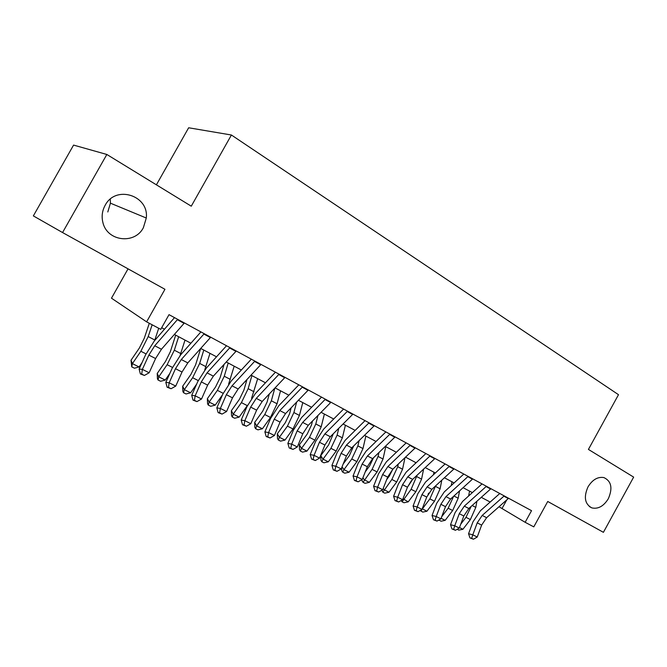 <?xml version="1.0" encoding="UTF-8"?>
<svg xmlns="http://www.w3.org/2000/svg" width="667" height="667" viewBox="0 0 667 667"><rect width="100%" height="100%" fill="white"/><g stroke="black" fill="none" stroke-linecap="round" stroke-linejoin="round"><path stroke-width="1" d="M143.388 227.672C134.809 244.756 106.903 241.437 102.843 222.278C101.442 216.358 102.201 210.714 105.119 205.361C115.741 184.642 149.141 195.498 146.29 218.017L143.388 227.672M608.312 498.741C603.66 506.22 598.174 509.271 591.846 507.895C584.817 504.119 583.533 497.115 587.994 486.893C592.454 479.673 597.757 476.572 603.893 477.58C611.397 481.14 612.873 488.194 608.312 498.741M110.288 199.158L110.422 203.177L107.804 211.973M128.047 268.843L111.481 298.191L146.607 321.853L160.755 329.348L169.018 314.657L531.541 510.672L525.146 522.294L533.783 526.863L547.74 501.476L603.41 532.324L633.65 477.113L588.427 449.416L618.501 394.689L231.407 135.009L188.653 127.772L156.403 184.826M106.837 154.469L73.578 145.089L33.35 215.9L62.556 232.55L106.837 154.469L191.271 206.186L231.407 135.009M146.607 321.853L164.949 289.295L62.556 232.55M499.008 506.745L525.146 522.294M161.672 327.705L164.491 329.198M174.37 334.442L190.904 343.222M200.725 348.432L216.517 356.812M226.263 361.981L241.362 370.002M251.034 375.129L265.466 382.791M275.071 387.894L288.878 395.214M298.407 400.275L311.606 407.279M321.069 412.306L333.692 419.001M343.088 423.987L355.169 430.398M364.49 435.351L376.046 441.479M385.293 446.39L396.356 452.259M405.536 457.137L416.125 462.756M425.238 467.592L435.368 472.97M444.414 477.772L454.11 482.916M463.09 487.677L472.369 492.605M481.282 497.332L490.17 502.051M506.787 499.866L502.101 508.387M508.587 498.266L486.61 517.7L481.632 525.112L477.222 537.043L472.786 534.817L471.661 538.344L469.968 537.902L473.437 539.228L471.661 538.344M504.21 495.898L482.208 515.424L477.222 522.861L472.786 534.817L468.551 533.733L472.97 521.836L480.415 510.73L499.783 493.505M468.551 533.733L469.968 537.902M473.437 539.228L477.222 537.043M459.488 527.539L462.931 529.264L458.821 530.115L457.162 529.29M460.755 524.145L465.983 517.325L471.169 506.395M462.931 529.264L470.377 519.56L475.796 507.395L476.897 501.259M469.535 491.104L468.643 495.973M490.904 488.703L468.826 508.487L463.807 516.008L459.288 528.064L454.736 525.779L453.635 529.365L451.951 528.939L455.453 530.273L453.635 529.365M486.41 486.276L464.307 506.153L459.271 513.69L454.736 525.779L450.533 524.729L455.061 512.698L462.581 501.442L482.024 483.9M450.533 524.729L451.951 528.939M455.453 530.273L459.288 528.064M472.753 478.889L450.584 499.041L445.506 506.662L440.895 518.851L436.218 516.508L435.134 520.16L433.467 519.743L437.002 521.094L435.134 520.16M468.142 476.396L445.948 496.64L440.862 504.285L436.218 516.508L432.049 515.491L436.685 503.327L444.28 491.913L463.807 474.054M432.049 515.491L433.467 519.743M437.002 521.094L440.895 518.851M454.119 468.809L431.866 489.336L426.73 497.065L422.003 509.396L417.208 506.987L416.141 510.705L414.49 510.305L418.067 511.664L416.141 510.705M449.383 466.25L427.105 486.877L421.961 494.631L417.208 506.987L413.081 506.003L417.825 493.705L425.496 482.133L445.097 463.94M413.081 506.003L414.49 510.305M418.067 511.664L422.003 509.396M434.984 458.462L412.64 479.381L407.454 487.218L402.618 499.683L397.682 497.215L396.64 501L395.014 500.609L398.616 501.984L396.64 501M430.115 455.836L407.754 476.847L402.551 484.709L397.682 497.215L393.605 496.265L398.466 483.833L406.22 472.094L425.888 453.552M393.605 496.265L395.014 500.609M398.616 501.984L402.618 499.683M441.095 518.317L445.156 520.352L441.012 521.227L438.936 519.977M441.712 516.692L448.157 508.221L453.627 496.281M445.156 520.352L452.66 510.513L458.179 498.207L459.546 490.895M451.968 481.774L451.251 485.534M439.203 520.327L439.72 519.526M428.748 493.088L428.089 494.18M422.228 508.813L426.93 511.222L422.745 512.114L420.293 510.38M422.028 509.338L429.873 498.883L435.626 485.868M426.93 511.222L434.492 501.234L440.112 488.794L441.796 480.182M433.95 472.219L433.45 474.754M420.894 511.189L421.986 509.405M411.389 480.674L407.42 487.31M402.968 498.766L408.229 501.842L404.01 502.76L402.109 501.817L401.175 500.508M402.109 501.817L411.114 489.295L417.183 475.129M408.229 501.842L415.849 491.721L421.577 479.123L423.62 469.109M415.474 462.406L415.224 463.598M392.771 469.276L389.336 476.005L386.693 479.548M383.2 488.436L384.159 489.786L389.036 492.229L384.784 493.163L382.833 492.196L381.824 490.212M382.833 492.196L391.863 479.465L397.724 466.683L398.291 464.024M389.036 492.229L396.723 481.949L402.551 469.209L405.011 457.637M415.316 447.832L392.896 469.151L387.652 477.097L382.7 489.711L377.63 487.177L376.613 491.029L375.004 490.654L378.639 492.038L376.613 491.029M410.313 445.131L387.877 466.55L382.625 474.529L377.63 487.177L373.603 486.268L378.581 473.687L386.418 461.781L406.161 442.88M373.603 486.268L375.004 490.654M378.639 492.038L382.7 489.711M373.495 457.787L369.635 465.908L365.299 471.777M362.906 477.78L364.324 479.848L369.335 482.358L365.049 483.317L363.048 482.316L362.081 480.907L362.031 479.573M363.048 482.316L372.094 469.368L378.064 456.436L378.939 452.534M369.335 482.358L377.088 471.919L383.025 459.021L385.768 446.64M395.106 436.91L372.611 458.646L367.317 466.708L362.231 479.465L357.028 476.855L356.036 480.782L354.444 480.432L358.121 481.824L356.036 480.782M389.97 434.125L367.45 455.97L362.139 464.065L357.028 476.855L353.051 475.988L358.146 463.265L366.075 451.184L385.876 431.916M353.051 475.988L354.444 480.432M358.121 481.824L362.231 479.465M353.66 445.981L349.408 455.544L343.18 464.007M342.054 466.8L343.955 469.635L349.099 472.211L344.781 473.203L342.721 472.169L341.787 470.769L341.679 467.742M342.721 472.169L343.955 469.635L351.784 458.996L357.879 445.906L359.104 440.629M349.099 472.211L356.912 461.614L362.973 448.566L365.858 436.076M374.329 425.671L351.759 447.84L346.406 456.028L341.196 468.926L335.843 466.25L334.876 470.252L333.308 469.918L337.018 471.319L334.876 470.252M369.043 422.811L346.456 445.089L341.087 453.31L335.843 466.25L331.924 465.433L337.152 452.559L345.164 440.295L365.032 420.644M331.924 465.433L333.308 469.918M337.018 471.319L341.196 468.926M333.325 433.733L328.623 444.906L320.769 455.661L323.028 459.146L330.924 448.341L337.135 435.092L338.786 428.281M321.844 461.756L323.028 459.146L328.314 461.797L323.954 462.806L321.844 461.756L320.944 460.355L320.769 455.661M328.314 461.797L336.193 451.034L342.371 437.827L345.406 425.221M352.96 414.115L330.323 436.735L324.904 445.047L319.568 458.096L314.065 455.344L313.123 459.421L311.581 459.104L315.333 460.522L313.123 459.421M347.524 411.172L324.871 433.909L319.435 442.246L314.065 455.344L310.205 454.569L315.566 441.546L323.662 429.098L343.588 409.046M310.205 454.569L311.581 459.104M315.333 460.522L319.568 458.096M312.498 421.01L311.464 425.062L307.262 433.959L299.341 444.889L301.517 448.366L309.48 437.385L315.816 423.979L317.967 415.449M300.383 451.042L301.517 448.366L306.953 451.092L302.56 452.126L300.383 451.042L299.516 449.65L299.341 444.889M306.953 451.092L314.899 440.153L321.202 426.788L324.387 414.065M330.974 402.226L308.271 425.313L302.793 433.75L297.315 446.957L291.654 444.122L290.745 448.282L289.228 447.982L293.013 449.408L290.745 448.282M325.371 399.2L302.66 422.403L297.165 430.874L291.654 444.122L287.861 443.397L293.355 430.223L301.551 417.584L321.527 397.123M287.861 443.397L289.228 447.982M293.013 449.408L297.315 446.957M291.162 407.77L289.595 413.707L285.301 422.711L277.314 433.817L279.398 437.285L287.435 426.13L293.897 412.548L296.648 402.093M278.331 440.037L279.398 437.285L284.992 440.087L280.565 441.145L278.331 440.037L277.497 438.644L277.314 433.817M284.992 440.087L293.005 428.973L299.433 415.433L302.776 402.593M308.337 389.987L285.576 413.557L280.04 422.119L274.42 435.493L268.593 432.575L267.717 436.818L266.225 436.543L270.052 437.977L267.717 436.818M302.576 386.868L279.798 410.564L274.245 419.159L268.593 432.575L264.874 431.908L270.51 418.568L278.789 405.728L298.816 384.842M264.874 431.908L266.225 436.543M270.052 437.977L274.42 435.493M269.318 393.964L267.092 402.026L262.715 411.147L254.669 422.428L256.653 425.888L264.749 414.541L271.352 400.792L274.812 388.169M255.636 428.714L256.653 425.888L262.406 428.764L257.937 429.856L255.636 428.714L254.844 427.322L254.669 422.428M262.406 428.764L270.485 417.467L277.047 403.76L280.565 390.804M285.026 377.38L262.214 401.451L256.62 410.155L250.842 423.687L244.839 420.685L244.005 425.012L242.546 424.762L246.406 426.213L244.005 425.012M279.089 374.17L256.27 398.366L250.65 407.103L244.839 420.685L241.204 420.068L246.99 406.57L255.369 393.53L275.438 372.194M241.204 420.068L242.546 424.762M246.406 426.213L250.842 423.687M246.957 379.523L243.947 390.003L239.478 399.241L231.357 410.714L233.25 414.157L241.412 402.626L248.149 388.694L251.893 375.588M232.299 417.058L233.25 414.157L239.161 417.117L234.659 418.242L232.299 417.058L231.541 415.674L231.357 410.714M239.161 417.117L247.582 405.244M251.592 398.232L257.704 378.673M261.005 364.399L238.161 388.986L232.491 397.832L226.563 411.531L220.377 408.437L219.576 412.856L218.159 412.623L222.053 414.09L219.576 412.856M254.886 361.089L232.033 385.809L226.346 394.689L220.377 408.437L216.825 407.879L222.77 394.222L231.241 380.965L251.342 359.171M216.825 407.879L218.159 412.623M222.053 414.09L226.563 411.531M224.079 364.382L220.127 377.63L215.558 386.985L207.37 398.658L209.155 402.076L217.384 390.353L224.27 376.238L228.197 363.006M208.271 405.069L209.155 402.076L215.241 405.127L210.705 406.286L208.271 405.069L207.562 403.693L207.37 398.658M215.241 405.127L222.528 394.772M228.598 384.159L234.184 366.191M236.251 351.009L213.365 376.138L207.637 385.134L201.542 398.999L195.173 395.814L194.405 400.325L193.021 400.125L196.957 401.601L194.405 400.325M229.94 347.599L207.053 372.87L201.301 381.899L195.173 395.814L191.704 395.323L197.816 381.491L206.386 368.026L226.513 345.748M191.704 395.323L193.021 400.125M196.957 401.601L201.542 398.999M200.692 348.457L195.598 364.891L190.929 374.37L182.675 386.243L184.334 389.645L192.638 377.714L199.675 363.415L203.794 350.058M183.525 392.721L184.334 389.645L190.612 392.788L186.035 393.972L183.525 392.721L182.858 391.354L182.675 386.243M190.612 392.788L196.665 384.109M204.736 369.977L209.963 353.335M210.722 337.21L187.811 362.906L182.016 372.044L175.746 386.085L169.176 382.8L168.459 387.41L167.117 387.235L171.094 388.719L168.459 387.41M204.219 333.692L181.299 359.53L175.488 368.701L169.176 382.8L165.816 382.374L172.094 368.367L180.765 354.677L200.917 331.908M165.816 382.374L167.117 387.235M171.094 388.719L175.746 386.085M175.688 335.142L170.318 351.767L165.549 361.372L157.229 373.453L158.771 376.83L167.142 364.691L174.329 350.2L178.664 336.718M158.037 379.998L158.771 376.83L165.233 380.065L160.614 381.282L158.037 379.998L157.42 378.639L157.229 373.453M165.233 380.065L169.843 373.403M180.073 355.486L185.017 340.095M184.384 322.961L161.456 349.25L155.594 358.538L149.15 372.77L142.363 369.368L141.696 374.087L140.395 373.937L144.414 375.438L141.696 374.087M177.664 319.335L154.744 345.764L148.858 355.102L142.363 369.368L139.111 369.026L145.573 354.844L154.344 340.92L174.504 317.625M139.111 369.026L140.395 373.937M144.414 375.438L149.15 372.77M149.308 323.287L144.272 338.244L139.395 347.974L131.007 360.272L132.416 363.623L140.854 351.259L148.207 336.577L152.151 324.796M131.758 366.883L132.416 363.623L139.078 366.958L134.426 368.209L131.758 366.883L131.007 360.272M139.078 366.958L141.988 362.706M154.619 340.604L158.713 328.264M486.61 517.7L482.208 515.424M481.632 525.112L477.222 522.861M508.279 498.549L503.902 496.181M465.983 517.325L470.377 519.56M472.161 505.503L475.796 507.395M468.826 508.487L464.307 506.153M463.807 516.008L459.271 513.69M490.595 488.986L486.101 486.56M450.584 499.041L445.948 496.64M445.506 506.662L440.862 504.285M472.444 479.181L467.834 476.688M431.866 489.336L427.105 486.877M426.73 497.065L421.961 494.631M453.81 469.109L449.066 466.55M412.64 479.381L407.754 476.847M407.454 487.218L402.551 484.709M434.667 458.771L429.798 456.136M448.157 508.221L452.66 510.513M453.935 495.998L458.179 498.207M429.873 498.883L434.492 501.234M435.526 486.401L440.112 488.794M411.114 489.295L415.849 491.721M416.867 476.672L421.577 479.123M391.863 479.465L396.723 481.949M397.724 466.683L402.551 469.209M392.896 469.151L387.877 466.55M387.652 477.097L382.625 474.529M415.007 448.141L410.005 445.439M372.094 469.368L377.088 471.919M378.064 456.436L383.025 459.021M372.611 458.646L367.45 455.97M367.317 466.708L362.139 464.065M394.797 437.218L389.653 434.442M351.784 458.996L356.912 461.614M357.879 445.906L362.973 448.566M351.759 447.84L346.456 445.089M346.406 456.028L341.087 453.31M374.012 425.996L368.726 423.136M330.924 448.341L336.193 451.034M337.135 435.092L342.371 437.827M330.323 436.735L324.871 433.909M324.904 445.047L319.435 442.246M352.643 414.44L347.207 411.506M309.48 437.385L314.899 440.153M315.816 423.979L321.202 426.788M308.271 425.313L302.66 422.403M302.793 433.75L297.165 430.874M330.657 402.56L325.054 399.533M287.435 426.13L293.005 428.973M293.897 412.548L299.433 415.433M285.576 413.557L279.798 410.564M280.04 422.119L274.245 419.159M308.012 390.328L302.251 387.21M264.749 414.541L270.485 417.467M271.352 400.792L277.047 403.76M262.214 401.451L256.27 398.366M256.62 410.155L250.65 407.103M284.701 377.73L278.764 374.52M241.412 402.626L247.315 405.636M248.149 388.694L254.019 391.754M238.161 388.986L232.033 385.809M232.491 397.832L226.346 394.689M260.689 364.749L254.569 361.447M217.384 390.353L223.178 393.305M224.27 376.238L230.307 379.39M213.365 376.138L207.053 372.87M207.637 385.134L201.301 381.899M235.926 351.376L229.623 347.966M192.638 377.714L198.232 380.574M199.675 363.415L205.895 366.658M187.811 362.906L181.299 359.53M182.016 372.044L175.488 368.701M210.397 337.577L203.894 334.059M167.142 364.691L172.528 367.442M174.329 350.2L180.74 353.543M161.456 349.25L154.744 345.764M155.594 358.538L148.858 355.102M184.059 323.345L177.347 319.718M140.854 351.259L146.015 353.894M148.207 336.577L154.819 340.02M591.846 507.895L589.311 506.528M146.29 218.017L110.422 203.177"/></g></svg>
